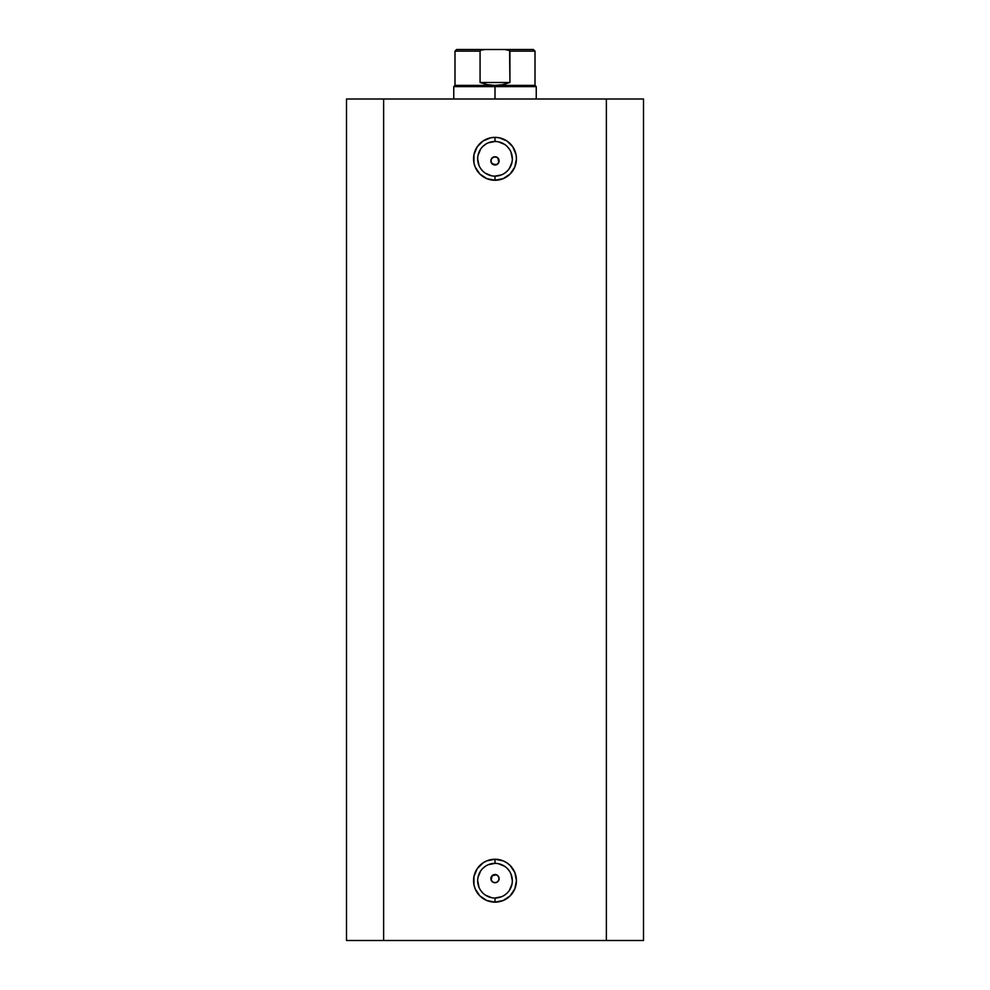 <?xml version="1.0" encoding="UTF-8"?>
<svg xmlns="http://www.w3.org/2000/svg" width="990" height="990" viewBox="0 0 990 990"><rect width="100%" height="100%" fill="white"/><g stroke="black" fill="none" stroke-linecap="round" stroke-linejoin="round"><path stroke-width="1.49" d="M495 141.483L495 137.363A21.446 21.446 0 0 1 516.446 158.808A21.446 21.446 0 0 1 495 180.267L503.205 178.633L510.172 173.98L514.812 167.025L516.446 158.808L516.038 154.626L512.832 146.891L506.917 140.976L499.183 137.771L495 137.363L490.817 137.771L483.083 140.976L477.168 146.891L473.963 154.626L473.963 162.991L475.188 167.025L479.828 173.98L486.795 178.633L495 180.267L495 176.133A17.325 17.325 0 0 0 512.325 158.808A17.325 17.325 0 0 0 495 141.483A17.325 17.325 0 0 0 477.675 158.808A17.325 17.325 0 0 0 495 176.133L495 180.267A21.446 21.446 0 0 1 473.554 158.808A21.446 21.446 0 0 1 495 137.363L495 141.483A17.325 17.325 0 0 1 512.325 158.808A17.325 17.325 0 0 1 495 176.133A17.325 17.325 0 0 1 477.675 158.808A17.325 17.325 0 0 1 495 141.483L488.367 142.808M495 863.367L495 859.233A21.446 21.446 0 0 1 516.446 880.692A21.446 21.446 0 0 1 495 902.138L503.205 900.504L510.172 895.851L514.812 888.896L516.446 880.692L514.812 872.475L510.172 865.52L506.917 862.847L503.205 860.867L495 859.233L486.795 860.867L483.083 862.847L477.168 868.774L473.963 876.509L473.963 884.874L475.188 888.896L479.828 895.851L486.795 900.504L495 902.138L495 898.017A17.325 17.325 0 0 0 512.325 880.692A17.325 17.325 0 0 0 495 863.367A17.325 17.325 0 0 0 477.675 880.692A17.325 17.325 0 0 0 495 898.017L495 902.138A21.446 21.446 0 0 1 473.554 880.692A21.446 21.446 0 0 1 495 859.233L495 863.367A17.325 17.325 0 0 1 512.325 880.692A17.325 17.325 0 0 1 495 898.017A17.325 17.325 0 0 1 477.675 880.692A17.325 17.325 0 0 1 495 863.367L488.367 864.678M493.416 882.437L495 882.746A4.121 4.121 0 0 1 490.879 878.625A4.121 4.121 0 0 1 495 874.504L492.079 875.705L491.189 877.041L493.428 874.813L496.584 874.813L498.812 877.041L498.812 880.209L496.584 882.437L493.416 882.437L491.189 880.197L492.079 881.546M491.189 880.209L492.079 875.705L496.584 874.813L495 874.504A4.121 4.121 0 0 1 499.121 878.625A4.121 4.121 0 0 1 495 882.746L496.584 882.437M498.812 159.291L499.121 160.875L497.921 157.954L498.812 162.459L496.584 164.687L492.079 163.796L490.879 160.875L492.079 163.796L495 164.996A4.121 4.121 0 0 1 490.879 160.875A4.121 4.121 0 0 1 495 156.754L492.079 157.954L491.189 159.291L492.079 157.954L495 156.754L497.945 157.979M383.625 940.5L643.5 940.5L643.5 99L606.375 99L643.5 99L643.5 940.5L383.625 940.5L383.625 99L606.375 99L606.375 940.5L606.375 99L346.5 99L383.625 99L383.625 940.5L346.5 940.5L383.625 940.5M346.5 99L346.5 940.5L346.5 99M493.416 164.687L491.189 162.459L491.189 159.291L493.416 157.064L496.584 157.064L495 156.754A4.121 4.121 0 0 1 499.121 160.875A4.121 4.121 0 0 1 495 164.996L496.584 164.687M499.121 878.625L498.812 880.209M495 176.133L501.633 174.822M504.628 173.213L507.251 171.06M509.404 168.436L511.991 162.187M512.325 158.808L511.001 152.188M509.404 149.193L507.251 146.557M504.628 144.404L498.378 141.817M485.372 144.404L482.749 146.557M480.596 149.193L478.009 155.43M477.675 158.808L478.999 165.441M480.596 168.436L482.749 171.06M485.372 173.213L491.622 175.799M499.121 160.875L498.812 162.459M490.879 160.875L491.189 159.291M495 898.017L501.633 896.693M504.628 895.096L507.251 892.943M509.404 890.307L511.991 884.07M512.325 880.692L511.001 874.059M509.404 871.064L507.251 868.44M504.628 866.287L498.378 863.701M485.372 866.287L482.749 868.44M480.596 871.064L478.009 877.313M477.675 880.692L478.999 887.312M480.596 890.307L482.749 892.943M485.372 895.096L491.622 897.683M490.879 878.625L491.189 877.041M497.921 157.954L496.584 157.064M498.812 877.053L496.584 874.813M495 86.625L495 85.388L454.992 85.388L495 85.388L495 86.625L453.754 86.625L495 86.625L495 99L495 86.625L536.246 86.625L495 86.625M536.246 99L536.246 86.625L535.008 85.388L495 85.388L535.008 85.388L535.008 51.146L509.924 51.146L509.924 82.504L502.598 84.657L495 85.388L487.402 84.657L480.076 82.504L480.076 51.146L454.992 51.146L480.076 51.146L480.076 82.504L509.924 82.504L509.59 50.515L504.665 49.5L484.085 49.537M485.335 49.5L481.029 50.144L480.076 51.146L481.029 50.144L485.335 49.5L456.637 49.5L504.665 49.5L508.959 50.131L509.924 51.146L535.008 51.146L533.363 49.5L504.665 49.5L533.363 49.5M495 85.388L502.598 84.657L509.924 82.504L480.076 82.504L487.402 84.657L495 85.388M453.754 99L453.754 86.625L454.992 85.388L454.992 51.146L456.637 49.5"/></g></svg>
